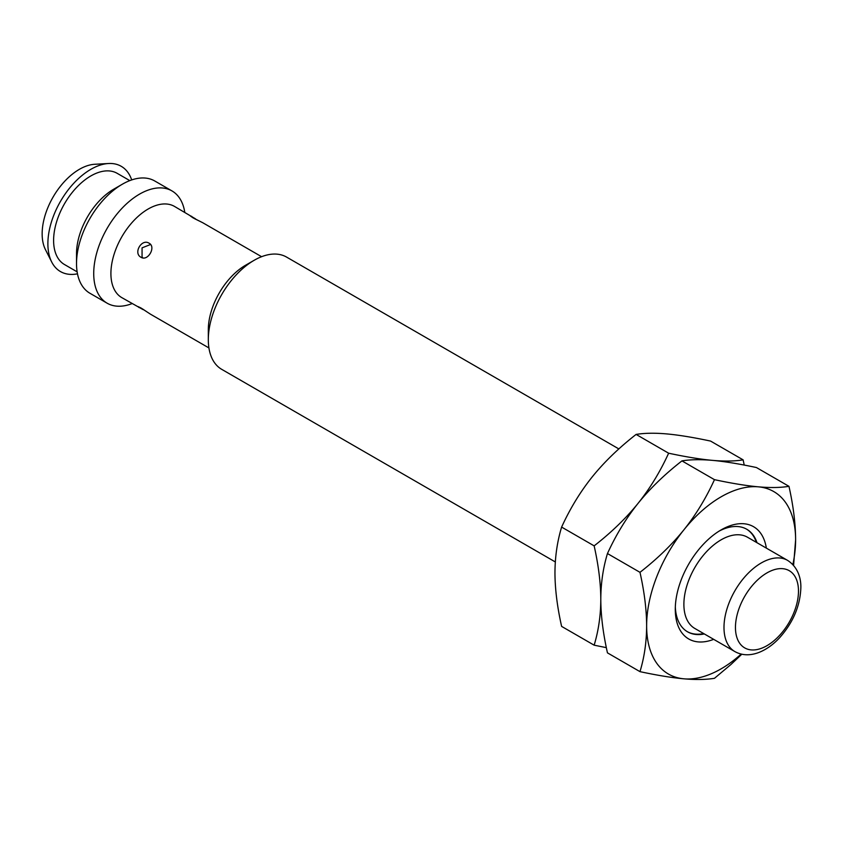 <?xml version="1.0" encoding="UTF-8"?>
<svg xmlns="http://www.w3.org/2000/svg" width="843" height="843" viewBox="0 0 843 843"><rect width="100%" height="100%" fill="white"/><g stroke="black" fill="none" stroke-linecap="round" stroke-linejoin="round"><path stroke-width="1.26" d="M618.857 448.929L286.567 257.083A64.827 37.429 120 0 0 254.154 260.297A64.827 37.429 120 0 0 208.316 339.687L208.316 329.761A52.666 30.411 120 0 1 245.555 265.25L254.154 260.297M555.326 561.954L221.741 369.36A64.827 37.429 -60 0 1 208.316 339.687M143.099 309.623L121.813 297.632A52.666 30.411 -60 0 1 110.907 273.522A52.666 30.411 120 0 1 133.9 220.518A52.666 30.411 120 0 1 174.48 206.409L195.513 218.853M139 307.558L138.168 306.641L140.992 307.99L150.465 314.176L208.916 347.927M149.095 243.216C156.398 246.862 147.799 261.752 140.992 257.252C133.015 253.216 141.613 238.316 149.095 243.216M261.593 256.704L202.847 222.784L193.036 217.842L190.455 216.061L191.677 216.335M184.786 212.352A64.827 37.429 120 0 0 171.972 190.918A64.827 37.429 120 0 0 122.014 208.284A64.827 37.429 120 0 0 93.721 273.522A64.827 37.429 -60 0 0 107.145 303.206A64.827 37.429 -60 0 0 132.119 303.585M107.145 303.206L89.959 293.28A64.827 37.429 -60 0 1 76.523 263.606L76.523 253.68A52.666 30.411 120 0 1 113.773 189.169L122.361 184.206A64.827 37.429 120 0 0 76.523 263.606M171.972 190.918L154.775 180.992A64.827 37.429 120 0 0 122.361 184.206M77.135 271.846L64.521 264.554A52.666 30.411 -60 0 1 53.604 240.445A52.666 30.411 120 0 1 76.597 187.441A52.666 30.411 120 0 1 117.188 173.331L129.801 180.613M77.493 273.817A60.77 35.09 -60 0 1 51.686 261.973A60.77 35.09 -60 0 1 47.882 243.753A60.77 35.09 120 0 1 108.536 163.51L94.722 164.28A52.666 30.411 120 0 0 42.15 233.827A52.666 30.411 -60 0 0 45.448 249.623L51.686 261.973M131.698 179.928A60.77 35.09 120 0 0 108.536 163.51M744.221 465.073L743.126 459.856L710.586 441.079C693.325 437.391 678.689 434.999 666.697 433.913C654.769 432.859 644.568 433.039 636.107 434.419C618.836 447.896 604.199 462.059 592.207 476.917C580.279 491.817 570.089 508.54 561.617 527.086C557.234 541.596 555.021 556.865 554.957 572.903C555.021 589.067 557.244 606.907 561.617 626.402L594.146 645.18L606.349 647.645M636.107 434.419L668.636 453.207C660.164 471.753 649.964 488.476 638.046 503.376C626.117 518.276 615.927 534.999 607.455 553.545C603.072 568.066 600.859 583.335 600.796 599.362C600.732 615.464 598.519 630.733 594.146 645.18M743.126 459.856C734.653 461.247 724.453 461.416 712.535 460.373C700.607 459.33 690.406 459.498 681.945 460.889C664.674 474.356 650.037 488.519 638.046 503.376C626.043 518.234 611.417 532.397 594.146 545.864C598.53 565.442 600.743 583.272 600.796 599.362C600.859 615.538 603.082 633.367 607.455 652.861L639.985 671.65C657.255 675.338 671.882 677.73 683.884 678.815C695.802 679.858 706.002 679.69 714.474 678.299L730.923 664.516L741.808 654.221M607.455 553.545L639.985 572.334C644.368 591.902 646.581 609.731 646.634 625.833C646.57 641.923 644.358 657.203 639.985 671.65M561.617 527.086L594.146 545.864M793.59 565.358L795.613 539.826C795.55 523.651 793.326 505.821 788.964 486.327L756.424 467.538C739.163 463.85 724.527 461.458 712.535 460.373C700.533 459.287 685.896 456.895 668.636 453.207M639.985 572.334C657.255 558.867 671.882 544.704 683.884 529.847A105.343 60.822 -60 0 1 758.373 486.832C746.371 485.747 731.735 483.355 714.474 479.667C706.002 498.213 695.802 514.936 683.884 529.847A105.343 60.822 -60 0 0 646.634 625.833A105.343 60.822 120 0 0 683.884 678.815A105.343 60.822 120 0 0 741.176 654.084M792.863 564.568A105.343 60.822 120 0 0 795.613 539.826A105.343 60.822 -60 0 0 758.373 486.832C770.291 487.886 780.492 487.718 788.964 486.327M766.35 548.119A64.827 37.429 -60 0 0 721.123 529.899A64.827 37.429 -60 0 0 675.285 609.289A64.827 37.429 120 0 0 713.684 639.352M719.09 531.122A59.21 34.184 -60 0 1 746.761 529.256A59.21 34.184 -60 0 1 757.014 542.734M675.327 606.918A59.21 34.184 120 0 0 687.551 631.818A59.21 34.184 120 0 0 704.348 633.957M687.224 631.618A59.21 34.184 120 0 0 703.694 633.578M694.79 628.435A52.666 30.411 -60 0 1 683.884 604.326A52.666 30.411 120 0 1 706.877 551.322A52.666 30.411 120 0 1 747.456 537.212L787.573 560.374A52.666 30.411 120 0 0 746.982 574.483A52.666 30.411 120 0 0 723.989 627.487A52.666 30.411 -60 0 0 734.896 651.597L694.79 628.435M756.361 542.355A59.21 34.184 120 0 0 746.434 529.067M681.945 460.889L714.474 479.667M798.479 591.101A44.563 25.733 -60 0 1 766.961 645.685A44.563 25.733 -60 0 1 735.454 627.487A44.563 25.733 120 0 1 766.961 572.903A44.563 25.733 120 0 1 798.479 591.101M150.581 244.491L142.067 247.853L142.056 256.915L142.846 257.895M199.043 220.887L194.47 218.632M146.629 311.657L142.393 308.833M787.573 560.374C799.354 568.024 801.071 580.774 800.85 587.792C800.176 606.054 792.989 622.819 779.301 638.088C772.746 645.021 765.75 649.879 758.331 652.672C749.701 655.791 741.893 655.433 734.896 651.597"/></g></svg>
